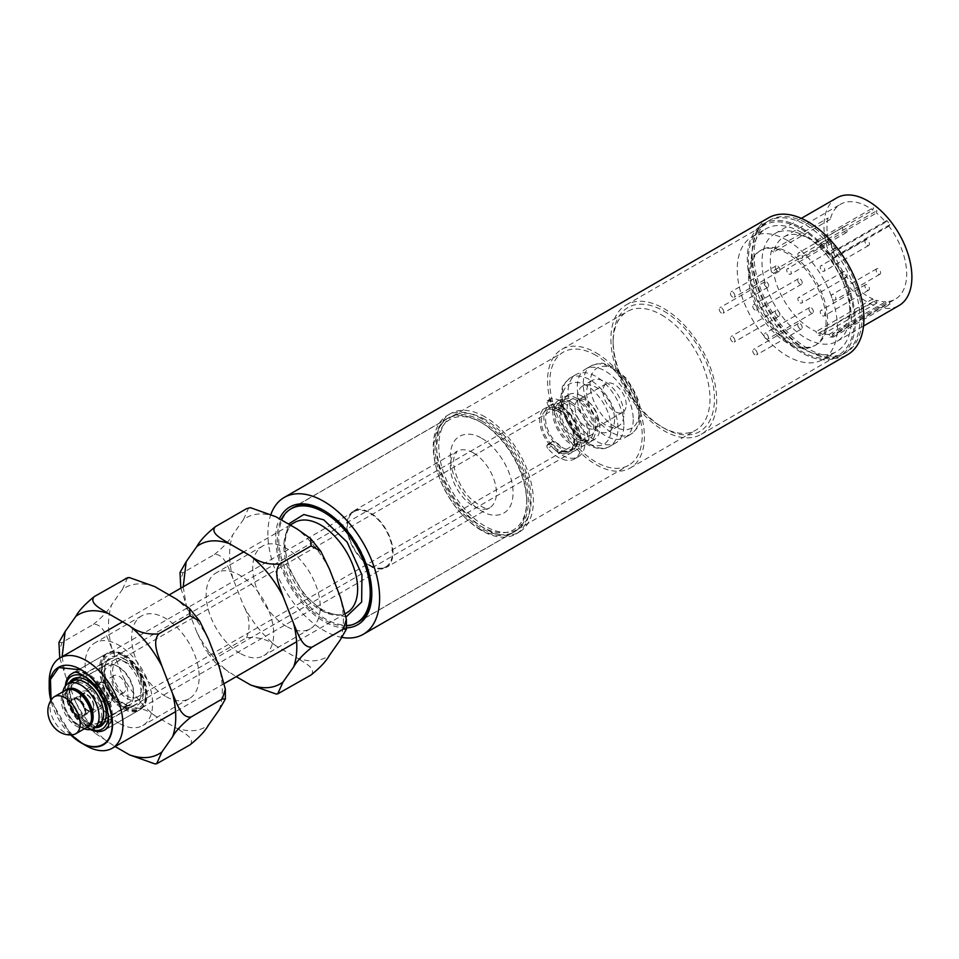 <?xml version="1.0" encoding="UTF-8"?>
<svg xmlns="http://www.w3.org/2000/svg" width="959" height="959" viewBox="0 0 959 959"><rect width="100%" height="100%" fill="white"/><g stroke="black" fill="none" stroke-linecap="round" stroke-linejoin="round"><path stroke-width="0.72" stroke-dasharray="4.79 3.6" d="M275.772 516.685C262.91 512.262 252.145 513.221 243.454 519.562L232.737 534.81C228.566 546.762 228.566 561.123 232.737 577.905L243.454 605.525C252.145 621.9 262.91 635.302 275.772 645.731L297.206 658.102C310.069 662.525 320.845 661.566 329.524 655.213M286.489 626.371A47.746 27.559 60 0 1 255.31 584.307A47.746 27.559 60 0 1 262.622 546.043A47.746 27.559 60 0 1 310.368 573.614A47.746 27.559 60 0 1 310.368 628.732A47.746 27.559 60 0 1 286.489 626.371M311.124 674.944C316.77 668.339 304.003 662.561 297.206 658.102M276.048 694.004L279.812 693.021M275.772 645.731C267.981 639.485 258.247 636.8 246.607 637.687L215.296 655.776L215.799 663.101L236.202 676.646M246.607 637.687C250.683 627.438 249.64 616.721 243.454 605.525M180.843 588.167L186.178 604.793L196.895 632.401L205.61 650.382L215.296 655.776M232.737 577.905C228.698 568.915 224.37 553.367 214.348 554.542L183.025 572.619L180.04 582.485M214.348 554.542C223.435 547.181 229.561 540.6 232.737 534.81M179.992 572.535L183.025 572.619M243.454 519.562L248.693 507.802M239.93 653.259A47.746 27.559 60 0 1 208.738 611.183A47.746 27.559 60 0 1 216.051 572.931A47.746 27.559 60 0 1 263.797 600.49A47.746 27.559 60 0 1 263.797 655.62A47.746 27.559 60 0 1 239.93 653.259M547.733 448.321A2.302 1.331 60 0 1 546.966 445.479A8.403 4.855 60 0 1 548.248 444.017A8.403 4.855 60 0 1 554.038 445.599A8.403 4.855 60 0 1 558.21 452.972A28.123 16.243 -120 0 0 568.112 452.468A28.123 16.243 -120 0 0 573.122 432.617A28.123 16.243 -120 0 0 558.21 408.054A8.403 4.855 60 0 1 556.652 410.344A8.403 4.855 60 0 1 546.966 402.564A2.302 1.331 60 0 1 547.325 400.706A2.302 1.331 60 0 1 547.733 400.598A32.774 18.916 60 0 1 576.97 425.64A32.774 18.916 60 0 1 574.597 458.893A32.774 18.916 60 0 1 547.733 448.321L551.461 446.175A32.774 18.916 -120 0 0 578.325 456.736A32.774 18.916 -120 0 0 580.698 423.482A32.774 18.916 -120 0 0 551.461 398.453A2.302 1.331 -120 0 0 551.041 398.56A2.302 1.331 -120 0 0 550.694 400.406A8.403 4.855 -120 0 0 560.38 408.198A8.403 4.855 -120 0 0 561.938 405.909L558.21 408.054M558.21 452.972L561.938 450.814A8.403 4.855 -120 0 0 557.766 443.454A8.403 4.855 -120 0 0 551.976 441.871A8.403 4.855 -120 0 0 550.694 443.334A2.302 1.331 -120 0 0 551.461 446.175M561.938 450.814A28.123 16.243 -120 0 0 571.84 450.31A28.123 16.243 -120 0 0 576.85 430.459A28.123 16.243 -120 0 0 561.938 405.909M836.847 197.854A62.167 35.891 -120 0 0 836.847 269.647A62.167 35.891 -120 0 0 899.015 305.537M805.944 236.729A62.167 35.891 60 0 1 846.557 291.512A62.167 35.891 60 0 1 837.027 341.32A62.167 35.891 60 0 1 774.86 305.43A62.167 35.891 60 0 1 774.86 233.648A62.167 35.891 60 0 1 805.944 236.729M828.001 239.223A57.948 33.457 60 0 1 828.001 218.053L830.29 219.383A54.795 31.635 60 0 1 840.54 204.243A54.795 31.635 60 0 1 872.822 210.141L873.205 207.815A57.948 33.457 -120 0 1 876.874 210.68L876.49 213.006A54.795 31.635 -120 0 1 885.672 222.164L829.044 254.854L830.17 253.26A57.948 33.457 60 0 1 833.395 257.276L832.268 258.87A54.795 31.635 60 0 1 838.705 331.838A54.795 31.635 60 0 1 832.268 334.116L888.897 301.426L890.012 304.303A57.948 33.457 -120 0 1 886.787 304.59L885.672 301.713A54.795 31.635 -120 0 1 876.49 300.275L819.861 332.965L820.257 335.734A57.948 33.457 60 0 1 816.589 334.355L816.193 331.586A54.795 31.635 60 0 1 773.673 273.243L830.29 240.541L828.001 239.223L771.372 271.912A57.948 33.457 60 0 1 771.372 250.743L828.001 218.053M876.49 300.275L876.874 303.032A57.948 33.457 -120 0 1 873.205 301.665L872.822 298.896A54.795 31.635 60 0 1 830.29 240.541M885.672 222.164L886.787 220.57A57.948 33.457 -120 0 1 890.012 224.586L888.897 226.18A54.795 31.635 60 0 1 895.334 299.148A54.795 31.635 60 0 1 888.897 301.426M805.944 349.855A76.396 44.102 60 0 1 756.04 282.545A76.396 44.102 60 0 1 767.751 221.325A76.396 44.102 60 0 1 844.148 265.439A76.396 44.102 60 0 1 844.148 353.643A76.396 44.102 60 0 1 805.944 349.855M872.822 298.896L816.193 331.586M888.897 226.18L832.268 258.87M830.29 219.383L773.673 252.073A54.795 31.635 60 0 1 783.923 236.945A54.795 31.635 60 0 1 816.193 242.831L872.822 210.141M801.328 352.528A76.396 44.102 60 0 1 751.424 285.207A76.396 44.102 60 0 1 763.136 223.998A76.396 44.102 60 0 1 839.521 268.1A76.396 44.102 60 0 1 839.521 356.304A76.396 44.102 60 0 1 801.328 352.528M771.372 250.743L773.673 252.073M800.142 258.163A3.165 1.822 -120 0 0 801.712 258.319A3.165 1.822 -120 0 0 801.712 254.674A3.165 1.822 -120 0 0 798.559 252.852A3.165 1.822 -120 0 0 798.068 255.382A3.165 1.822 -120 0 0 800.142 258.163M833.659 299.879A3.165 1.822 -120 0 0 835.241 300.035A3.165 1.822 -120 0 0 835.241 296.379A3.165 1.822 -120 0 0 832.088 294.557A3.165 1.822 -120 0 0 831.597 297.086A3.165 1.822 -120 0 0 833.659 299.879M800.142 302.864A3.165 1.822 -120 0 0 801.712 303.032A3.165 1.822 -120 0 0 801.712 299.376A3.165 1.822 -120 0 0 798.559 297.554A3.165 1.822 -120 0 0 798.068 300.083A3.165 1.822 -120 0 0 800.142 302.864M773.673 273.243L771.372 271.912M816.193 242.831L816.589 240.505A57.948 33.457 60 0 1 820.257 243.37L819.861 245.696A54.795 31.635 60 0 1 829.044 254.854M832.268 334.116L833.395 336.993A57.948 33.457 60 0 1 830.17 337.292L829.044 334.403A54.795 31.635 60 0 1 819.861 332.965M788.957 274.07A3.165 1.822 -120 0 0 790.54 274.226A3.165 1.822 -120 0 0 790.54 270.57A3.165 1.822 -120 0 0 787.375 268.748A3.165 1.822 -120 0 0 786.895 271.277A3.165 1.822 -120 0 0 788.957 274.07M822.486 315.775A3.165 1.822 -120 0 0 824.069 315.931A3.165 1.822 -120 0 0 824.069 312.286A3.165 1.822 -120 0 0 820.904 310.452A3.165 1.822 -120 0 0 820.424 312.994A3.165 1.822 -120 0 0 822.486 315.775M822.486 271.073A3.165 1.822 -120 0 0 824.069 271.229A3.165 1.822 -120 0 0 824.069 267.573A3.165 1.822 -120 0 0 820.904 265.751A3.165 1.822 -120 0 0 820.424 268.28A3.165 1.822 -120 0 0 822.486 271.073M833.395 336.993L890.012 304.303M890.012 224.586L833.395 257.276M816.589 240.505L873.205 207.815M801.328 232.342A70.81 40.877 -120 0 0 765.929 228.829A70.81 40.877 -120 0 0 765.929 310.596A70.81 40.877 -120 0 0 836.727 351.474A70.81 40.877 -120 0 0 847.588 294.737A70.81 40.877 -120 0 0 801.328 232.342M844.843 232.354A3.165 1.822 -120 0 0 846.425 232.51A3.165 1.822 -120 0 0 846.425 228.865A3.165 1.822 -120 0 0 843.261 227.043A3.165 1.822 -120 0 0 842.769 229.573A3.165 1.822 -120 0 0 844.843 232.354M878.372 274.07A3.165 1.822 -120 0 0 879.942 274.226A3.165 1.822 -120 0 0 879.942 270.57A3.165 1.822 -120 0 0 876.79 268.748A3.165 1.822 -120 0 0 876.298 271.277A3.165 1.822 -120 0 0 878.372 274.07M844.843 277.055A3.165 1.822 -120 0 0 846.425 277.223A3.165 1.822 -120 0 0 846.425 273.567A3.165 1.822 -120 0 0 843.261 271.745A3.165 1.822 -120 0 0 842.769 274.274A3.165 1.822 -120 0 0 844.843 277.055M833.659 248.261A3.165 1.822 -120 0 0 835.241 248.417A3.165 1.822 -120 0 0 835.241 244.761A3.165 1.822 -120 0 0 832.088 242.939A3.165 1.822 -120 0 0 831.597 245.468A3.165 1.822 -120 0 0 833.659 248.261M867.188 289.966A3.165 1.822 -120 0 0 868.77 290.121A3.165 1.822 -120 0 0 868.77 286.477A3.165 1.822 -120 0 0 865.605 284.643A3.165 1.822 -120 0 0 865.126 287.185A3.165 1.822 -120 0 0 867.188 289.966M867.188 245.264A3.165 1.822 -120 0 0 868.77 245.42A3.165 1.822 -120 0 0 868.77 241.764A3.165 1.822 -120 0 0 865.605 239.942A3.165 1.822 -120 0 0 865.126 242.471A3.165 1.822 -120 0 0 867.188 245.264M873.205 301.665L816.589 334.355M830.17 337.292L886.787 304.59M886.787 220.57L830.17 253.26M820.257 243.37L876.874 210.68M787.315 240.421A70.81 40.877 60 0 1 833.575 302.828A70.81 40.877 60 0 1 822.726 359.565A70.81 40.877 60 0 1 751.916 318.676A70.81 40.877 60 0 1 751.916 236.921A70.81 40.877 60 0 1 787.315 240.421M876.874 303.032L820.257 335.734M829.044 334.403L885.672 301.713M819.861 245.696L876.49 213.006M787.315 342.974A54.795 31.635 60 0 1 751.532 294.701A54.795 31.635 60 0 1 759.924 250.79A54.795 31.635 60 0 1 814.718 282.425A54.795 31.635 60 0 1 814.718 345.696A54.795 31.635 60 0 1 787.315 342.974M788.813 342.111A54.795 31.635 -120 0 0 816.205 344.832A54.795 31.635 -120 0 0 816.205 281.562A54.795 31.635 -120 0 0 761.41 249.927A54.795 31.635 -120 0 0 753.019 293.838A54.795 31.635 -120 0 0 788.813 342.111M777.641 271.157A3.165 1.822 60 0 1 775.567 268.376A3.165 1.822 60 0 1 776.059 265.835A3.165 1.822 60 0 1 779.211 267.669A3.165 1.822 60 0 1 779.211 271.313A3.165 1.822 60 0 1 777.641 271.157M811.158 312.862A3.165 1.822 60 0 1 809.096 310.081A3.165 1.822 60 0 1 809.588 307.551A3.165 1.822 60 0 1 812.741 309.373A3.165 1.822 60 0 1 812.741 313.018A3.165 1.822 60 0 1 811.158 312.862M777.641 315.859A3.165 1.822 60 0 1 775.567 313.078A3.165 1.822 60 0 1 776.059 310.536A3.165 1.822 60 0 1 779.211 312.37A3.165 1.822 60 0 1 779.211 316.014A3.165 1.822 60 0 1 777.641 315.859M766.457 287.053A3.165 1.822 60 0 1 764.395 284.272A3.165 1.822 60 0 1 764.874 281.742A3.165 1.822 60 0 1 768.039 283.564A3.165 1.822 60 0 1 768.039 287.209A3.165 1.822 60 0 1 766.457 287.053M799.986 328.769A3.165 1.822 60 0 1 797.924 325.976A3.165 1.822 60 0 1 798.403 323.447A3.165 1.822 60 0 1 801.568 325.269A3.165 1.822 60 0 1 801.568 328.925A3.165 1.822 60 0 1 799.986 328.769M799.986 284.056A3.165 1.822 60 0 1 797.924 281.275A3.165 1.822 60 0 1 798.403 278.745A3.165 1.822 60 0 1 801.568 280.567A3.165 1.822 60 0 1 801.568 284.224A3.165 1.822 60 0 1 799.986 284.056M732.628 297.134A3.165 1.822 60 0 1 730.566 294.353A3.165 1.822 60 0 1 731.058 291.824A3.165 1.822 60 0 1 734.21 293.646A3.165 1.822 60 0 1 734.21 297.29A3.165 1.822 60 0 1 732.628 297.134M766.157 338.851A3.165 1.822 60 0 1 764.095 336.058A3.165 1.822 60 0 1 764.587 333.528A3.165 1.822 60 0 1 767.739 335.35A3.165 1.822 60 0 1 767.739 339.007A3.165 1.822 60 0 1 766.157 338.851M732.628 341.848A3.165 1.822 60 0 1 730.566 339.054A3.165 1.822 60 0 1 731.058 336.525A3.165 1.822 60 0 1 734.21 338.347A3.165 1.822 60 0 1 734.21 342.003A3.165 1.822 60 0 1 732.628 341.848M721.456 313.042A3.165 1.822 60 0 1 719.394 310.248A3.165 1.822 60 0 1 719.873 307.719A3.165 1.822 60 0 1 723.038 309.541A3.165 1.822 60 0 1 723.038 313.197A3.165 1.822 60 0 1 721.456 313.042M754.985 354.746A3.165 1.822 60 0 1 752.923 351.965A3.165 1.822 60 0 1 753.402 349.424A3.165 1.822 60 0 1 756.567 351.258A3.165 1.822 60 0 1 756.567 354.902A3.165 1.822 60 0 1 754.985 354.746M754.985 310.045A3.165 1.822 60 0 1 752.923 307.252A3.165 1.822 60 0 1 753.402 304.722A3.165 1.822 60 0 1 756.567 306.544A3.165 1.822 60 0 1 756.567 310.201A3.165 1.822 60 0 1 754.985 310.045M768.519 217.849A79.022 45.624 -120 0 0 768.519 309.098A79.022 45.624 -120 0 0 847.54 354.722M342.015 637.411A79.022 45.624 60 0 1 284.128 588.514A79.022 45.624 60 0 1 271.037 514.024M808.029 223.915A76.396 44.102 60 0 1 857.933 291.224A76.396 44.102 60 0 1 846.234 352.444A76.396 44.102 60 0 1 769.837 308.33A76.396 44.102 60 0 1 769.837 220.126A76.396 44.102 60 0 1 808.029 223.915M346.487 627.893A67.957 39.235 60 0 1 323.746 621.372A67.957 39.235 60 0 1 279.441 518.795M801.328 227.774A76.396 44.102 60 0 1 851.232 295.096A76.396 44.102 60 0 1 839.521 356.304A76.396 44.102 60 0 1 763.136 312.202A76.396 44.102 60 0 1 763.136 223.998A76.396 44.102 60 0 1 801.328 227.774M290.457 509.193A65.859 38.024 -120 0 0 282.749 562.501A65.859 38.024 -120 0 0 325.233 618.795A65.859 38.024 -120 0 0 356.197 623.062M371.792 592.758A65.859 38.024 -120 0 0 371.804 591.907A65.859 38.024 -120 0 0 325.233 511.255L325.233 511.255A65.859 38.024 -120 0 0 324.502 510.835M801.328 229.069A74.814 43.191 60 0 1 850.201 295A74.814 43.191 60 0 1 838.729 354.938A74.814 43.191 60 0 1 763.927 311.747A74.814 43.191 60 0 1 763.927 225.365A74.814 43.191 60 0 1 801.328 229.069M481.694 420.917A65.859 38.024 -120 0 0 448.776 417.656A65.859 38.024 -120 0 0 448.776 493.705A65.859 38.024 -120 0 0 514.623 531.718A65.859 38.024 -120 0 0 524.717 478.949A65.859 38.024 -120 0 0 481.694 420.917M663.796 308.474A74.814 43.191 60 0 1 712.669 374.406A74.814 43.191 60 0 1 701.197 434.343A74.814 43.191 60 0 1 626.383 391.152A74.814 43.191 60 0 1 626.383 304.77A74.814 43.191 60 0 1 663.796 308.474M481.694 418.771A68.485 39.547 -120 0 0 447.457 415.379A68.485 39.547 -120 0 0 447.457 494.46A68.485 39.547 -120 0 0 515.942 534.007A68.485 39.547 -120 0 0 526.443 479.116A68.485 39.547 -120 0 0 481.694 418.771M663.796 311.064A71.649 41.369 60 0 1 714.455 398.812A71.649 41.369 60 0 1 663.784 428.062A71.649 41.369 60 0 1 613.125 340.313A71.649 41.369 60 0 1 663.796 311.064M484.978 416.877A68.485 39.547 -120 0 0 450.73 413.485A68.485 39.547 -120 0 0 450.73 492.566A68.485 39.547 -120 0 0 519.215 532.113A68.485 39.547 -120 0 0 529.716 477.234A68.485 39.547 -120 0 0 484.978 416.877M661.554 314.924A68.485 39.547 60 0 1 706.304 375.281A68.485 39.547 60 0 1 695.802 430.159A68.485 39.547 60 0 1 661.554 426.767A68.485 39.547 60 0 1 613.125 342.89A68.485 39.547 60 0 1 627.306 311.543A68.485 39.547 60 0 1 661.554 314.924M484.978 419.455A65.332 37.713 -120 0 0 452.312 416.218A65.332 37.713 -120 0 0 452.312 491.655A65.332 37.713 -120 0 0 517.644 529.368A65.332 37.713 -120 0 0 527.654 477.031A65.332 37.713 -120 0 0 484.978 419.455M595.995 352.78A68.485 39.547 60 0 1 640.732 413.137A68.485 39.547 60 0 1 630.231 468.016A68.485 39.547 60 0 1 561.746 428.469A68.485 39.547 60 0 1 561.746 349.388A68.485 39.547 60 0 1 595.995 352.78M595.995 355.369A65.332 37.713 -120 0 0 563.329 352.133A65.332 37.713 -120 0 0 563.329 427.558A65.332 37.713 -120 0 0 628.648 465.283A65.332 37.713 -120 0 0 638.67 412.933A65.332 37.713 -120 0 0 595.995 355.369M122.584 655.393A32.606 18.832 -120 0 0 106.269 653.786A32.606 18.832 -120 0 0 106.269 691.439A32.606 18.832 -120 0 0 138.887 710.271A32.606 18.832 -120 0 0 145.636 695.335A32.606 18.832 -120 0 0 122.584 655.393L124.071 656.256A30.508 17.61 -120 0 0 102.505 668.711A30.508 17.61 -120 0 0 124.071 706.076A30.508 17.61 -120 0 0 145.636 693.621L145.636 695.335M74.083 672.643A32.606 18.832 60 0 1 88.312 675.184A32.606 18.832 60 0 1 109.038 702.12A32.606 18.832 60 0 1 106.461 728.708M90.494 729.583A32.606 18.832 60 0 1 88.312 728.444A32.606 18.832 60 0 1 65.248 688.502A32.606 18.832 60 0 1 65.356 686.045M145.636 693.621A30.508 17.61 -120 0 0 124.071 656.256M87.808 678.373A30.508 17.61 60 0 1 108.367 713.964M90.949 729.499A30.508 17.61 60 0 1 86.813 727.581A30.508 17.61 60 0 1 65.248 690.216A30.508 17.61 60 0 1 65.644 685.673M124.071 658.785A27.415 15.823 60 0 1 143.131 688.106A27.415 15.823 60 0 1 130.987 706.064A27.415 15.823 60 0 1 110.369 689.077A27.415 15.823 60 0 1 105.97 662.729A27.415 15.823 60 0 1 124.071 658.785M95.121 727.689A27.415 15.823 60 0 1 73.112 710.583A27.415 15.823 60 0 1 69.3 682.976M122.584 660.643A26.193 15.128 60 0 1 139.69 683.719A26.193 15.128 60 0 1 135.675 704.709A26.193 15.128 60 0 1 129.189 705.824A26.193 15.128 60 0 1 109.482 689.581A26.193 15.128 60 0 1 105.274 664.407A26.193 15.128 60 0 1 109.482 659.336A26.193 15.128 60 0 1 122.584 660.643M73.316 680.602A26.193 15.128 -120 0 0 71.805 702A26.193 15.128 -120 0 0 88.312 723.194A26.193 15.128 -120 0 0 99.185 725.4M105.25 720.245A26.193 15.128 -120 0 0 105.61 719.43A26.193 15.128 -120 0 0 106.833 712.501A26.193 15.128 -120 0 0 88.312 680.422A26.193 15.128 -120 0 0 81.695 678.013A26.193 15.128 -120 0 0 80.82 677.929M86.07 745.682A52.158 30.113 60 0 1 49.197 681.813M70.606 734.798A44.785 25.857 60 0 1 50.899 700.645M346.163 616.889L323.746 611.914L304.447 595.024L289.234 568.999L283.888 543.669L288.503 524.034M346.547 625.831A65.751 37.964 60 0 1 323.746 619.562A65.751 37.964 60 0 1 281.155 519.778M480.207 529.236A65.751 37.964 -120 0 0 513.077 532.497A65.751 37.964 -120 0 0 526.695 502.396A65.751 37.964 -120 0 0 480.207 421.864A65.751 37.964 -120 0 0 447.338 418.615A65.751 37.964 -120 0 0 437.256 471.301A65.751 37.964 -120 0 0 480.207 529.236M124.071 707.79A32.606 18.832 -120 0 0 140.374 709.408A32.606 18.832 -120 0 0 140.374 671.756A32.606 18.832 -120 0 0 107.768 652.923A32.606 18.832 -120 0 0 102.769 679.056A32.606 18.832 -120 0 0 124.071 707.79M526.695 500.67A63.642 36.742 -120 0 0 481.694 422.727A63.642 36.742 -120 0 0 436.693 448.704A63.642 36.742 -120 0 0 481.694 526.659A63.642 36.742 -120 0 0 526.695 500.67L526.695 502.396M124.071 707.143A31.827 18.377 -120 0 0 139.978 708.725A31.827 18.377 -120 0 0 139.978 671.983A31.827 18.377 -120 0 0 108.163 653.606A31.827 18.377 -120 0 0 103.284 679.104A31.827 18.377 -120 0 0 124.071 707.143M369.934 565.199A31.827 18.377 -120 0 0 385.854 566.769A31.827 18.377 -120 0 0 385.854 530.027A31.827 18.377 -120 0 0 354.027 511.65A31.827 18.377 -120 0 0 349.148 537.16A31.827 18.377 -120 0 0 369.934 565.199M369.934 565.846A32.606 18.832 -120 0 0 386.249 567.452A32.606 18.832 -120 0 0 386.249 529.8A32.606 18.832 -120 0 0 353.631 510.967A32.606 18.832 -120 0 0 348.632 537.1A32.606 18.832 -120 0 0 369.934 565.846M62.599 699.015A21.601 12.467 60 0 1 65.68 690.18A21.386 12.347 -120 0 0 62.419 707.31A21.386 12.347 -120 0 0 76.384 726.155A21.386 12.347 -120 0 0 87.077 727.222A21.601 12.467 60 0 1 77.871 725.472A21.601 12.467 60 0 1 62.599 699.015L62.599 695.575A25.809 14.9 60 0 1 62.934 691.763M72.488 734.738A21.386 12.347 60 0 1 54.363 721.396A21.386 12.347 60 0 1 51.894 699.039M72.788 689.509A20.175 11.652 -120 0 0 63.845 702.719A20.175 11.652 -120 0 0 77.883 724.309A20.175 11.652 -120 0 0 91.201 721.408M93.526 706.196A9.063 5.227 -120 0 0 89.571 697.085A9.063 5.227 -120 0 0 82.582 694.652A9.063 5.227 -120 0 0 82.582 705.117A9.063 5.227 -120 0 0 91.644 710.343A9.063 5.227 -120 0 0 93.526 706.196M87.113 694.58A9.698 5.598 60 0 1 93.97 706.459A9.698 5.598 60 0 1 87.113 710.415A9.698 5.598 60 0 1 80.256 698.548A9.698 5.598 60 0 1 87.113 694.58M88.612 692.002A11.796 6.809 -120 0 0 82.702 691.415A11.796 6.809 -120 0 0 80.256 696.821A11.796 6.809 -120 0 0 88.6 711.278A11.796 6.809 -120 0 0 94.509 711.866A11.796 6.809 -120 0 0 96.955 706.459A11.796 6.809 -120 0 0 88.612 692.002M112.155 697.684A11.796 6.809 -120 0 0 100.827 682.149A11.796 6.809 -120 0 0 97.902 682.64A11.796 6.809 -120 0 0 97.902 696.27A11.796 6.809 -120 0 0 109.71 703.091A11.796 6.809 -120 0 0 111.604 700.801A11.796 6.809 -120 0 0 112.155 697.684M112.778 696.33A10.585 6.114 -120 0 0 102.625 682.388A10.585 6.114 -120 0 0 100 695.059A10.585 6.114 -120 0 0 112.287 699.123A10.585 6.114 -120 0 0 112.778 696.33M154.711 586.584C141.848 582.161 131.071 583.12 122.38 589.473L111.676 604.709C107.492 616.661 107.492 631.034 111.676 647.804L122.38 675.424C131.071 691.799 141.848 705.201 154.711 715.63L176.132 728.001C188.995 732.424 199.772 731.465 208.463 725.112M165.416 696.27A47.746 27.559 60 0 1 134.236 654.206A47.746 27.559 60 0 1 141.548 615.942A47.746 27.559 60 0 1 189.295 643.513A47.746 27.559 60 0 1 189.295 698.631A47.746 27.559 60 0 1 165.416 696.27M190.062 744.843C195.696 738.238 182.929 732.46 176.132 728.001M154.974 763.915L158.738 762.92M154.711 715.63C146.907 709.384 137.173 706.699 125.533 707.586L94.222 725.675L94.737 733L115.128 746.546M125.533 707.586C129.609 697.337 128.566 686.62 122.38 675.424M59.77 658.066L65.104 674.692L75.821 702.312L84.536 720.281L94.222 725.675M111.676 647.804C107.624 638.814 103.296 623.266 93.275 624.441L61.963 642.518L58.967 652.384M93.275 624.441C102.361 617.081 108.487 610.499 111.676 604.709M58.919 642.434L61.963 642.518M122.38 589.473L127.619 577.702M118.856 723.158A47.746 27.559 60 0 1 87.665 681.082A47.746 27.559 60 0 1 94.989 642.83A47.746 27.559 60 0 1 142.723 670.389A47.746 27.559 60 0 1 142.723 725.519A47.746 27.559 60 0 1 118.856 723.158M598.296 420.821A16.471 9.506 -120 0 0 591.104 404.242A16.471 9.506 -120 0 0 578.409 399.831A16.471 9.506 -120 0 0 578.409 418.855A16.471 9.506 -120 0 0 594.88 428.361A16.471 9.506 -120 0 0 598.296 420.821M626.215 404.698A16.471 9.506 -120 0 0 619.023 388.131A16.471 9.506 -120 0 0 606.34 383.708A16.471 9.506 -120 0 0 606.34 402.732A16.471 9.506 -120 0 0 622.811 412.238A16.471 9.506 -120 0 0 626.215 404.698M623.901 424.873A39.535 22.824 -120 0 0 606.639 385.086A39.535 22.824 -120 0 0 576.179 374.489A39.535 22.824 -120 0 0 576.179 420.138A39.535 22.824 -120 0 0 615.714 442.962A39.535 22.824 -120 0 0 623.901 424.873M614.575 419.479A26.337 15.212 60 0 1 609.121 431.538A26.337 15.212 60 0 1 582.772 416.338A26.337 15.212 60 0 1 582.772 385.914A26.337 15.212 60 0 1 603.079 392.974A26.337 15.212 60 0 1 614.575 419.479M623.901 414.096A26.337 15.212 -120 0 0 612.405 387.592A26.337 15.212 -120 0 0 592.099 380.531A26.337 15.212 -120 0 0 592.099 410.943A26.337 15.212 -120 0 0 618.447 426.156A26.337 15.212 -120 0 0 623.901 414.096M633.228 419.479A39.535 22.824 60 0 1 625.04 437.58A39.535 22.824 60 0 1 585.505 414.756A39.535 22.824 60 0 1 585.505 369.107A39.535 22.824 60 0 1 615.966 379.704A39.535 22.824 60 0 1 633.228 419.479M557.994 409.517A25.869 14.936 -120 0 0 545.06 408.234A25.869 14.936 -120 0 0 545.06 438.107A25.869 14.936 -120 0 0 570.929 453.044A25.869 14.936 -120 0 0 574.897 432.317A25.869 14.936 -120 0 0 557.994 409.517M97.41 726.371A25.869 14.936 60 0 1 72.393 711.003A25.869 14.936 60 0 1 71.589 681.657M557.994 411.459A23.495 13.57 60 0 1 573.338 432.161A23.495 13.57 60 0 1 569.742 450.994A23.495 13.57 60 0 1 546.246 437.424A23.495 13.57 60 0 1 546.246 410.296A23.495 13.57 60 0 1 557.994 411.459M85.327 724.261A25.39 14.661 -120 0 0 103.284 713.904A25.39 14.661 -120 0 0 85.327 682.796A25.39 14.661 -120 0 0 67.37 693.165A25.39 14.661 -120 0 0 85.327 724.261M562.166 409.049A23.495 13.57 -120 0 0 550.418 407.887A23.495 13.57 -120 0 0 550.418 435.014A23.495 13.57 -120 0 0 573.914 448.584A23.495 13.57 -120 0 0 577.51 429.752A23.495 13.57 -120 0 0 562.166 409.049M86.813 721.683A23.292 13.45 -120 0 0 98.465 722.834A23.292 13.45 -120 0 0 103.284 712.177A23.292 13.45 -120 0 0 86.813 683.659L86.813 683.659A23.292 13.45 -120 0 0 75.174 682.508A23.292 13.45 -120 0 0 71.601 701.161A23.292 13.45 -120 0 0 86.813 721.683M562.166 407.107A25.869 14.936 60 0 1 579.068 429.908A25.869 14.936 60 0 1 575.1 450.634A25.869 14.936 60 0 1 549.231 435.698A25.869 14.936 60 0 1 549.231 405.837A25.869 14.936 60 0 1 562.166 407.107M127.056 660.427A23.292 13.45 -120 0 0 115.404 659.277A23.292 13.45 -120 0 0 115.404 686.164A23.292 13.45 -120 0 0 138.695 699.614A23.292 13.45 -120 0 0 142.268 680.95A23.292 13.45 -120 0 0 127.056 660.427M571.108 401.953A25.869 14.936 -120 0 0 558.174 400.67A25.869 14.936 -120 0 0 558.174 430.543A25.869 14.936 -120 0 0 584.043 445.479A25.869 14.936 -120 0 0 587.999 424.741A25.869 14.936 -120 0 0 571.108 401.953M127.056 662.801A20.391 11.772 -120 0 0 116.854 661.782A20.391 11.772 -120 0 0 116.854 685.325A20.391 11.772 -120 0 0 137.245 697.097A20.391 11.772 -120 0 0 140.374 680.758A20.391 11.772 -120 0 0 127.056 662.801M571.108 403.883A23.495 13.57 60 0 1 586.452 424.597A23.495 13.57 60 0 1 582.856 443.418A23.495 13.57 60 0 1 559.361 429.86A23.495 13.57 60 0 1 559.361 402.72A23.495 13.57 60 0 1 571.108 403.883M581.538 400.406A20.391 11.772 -120 0 0 571.336 399.388A20.391 11.772 -120 0 0 571.336 422.931A20.391 11.772 -120 0 0 591.727 434.703A20.391 11.772 -120 0 0 594.856 418.364A20.391 11.772 -120 0 0 581.538 400.406M577.066 400.442A23.495 13.57 -120 0 0 565.319 399.28A23.495 13.57 -120 0 0 565.319 426.407A23.495 13.57 -120 0 0 588.814 439.977A23.495 13.57 -120 0 0 592.41 421.145A23.495 13.57 -120 0 0 577.066 400.442M581.538 395.923A25.869 14.936 -120 0 0 568.603 394.652A25.869 14.936 -120 0 0 568.603 424.513A25.869 14.936 -120 0 0 594.472 439.45A25.869 14.936 -120 0 0 598.44 418.723A25.869 14.936 -120 0 0 581.538 395.923M577.066 398.512A25.869 14.936 60 0 1 593.969 421.301A25.869 14.936 60 0 1 590.001 442.027A25.869 14.936 60 0 1 564.132 427.103A25.869 14.936 60 0 1 564.132 397.23A25.869 14.936 60 0 1 577.066 398.512M85.327 722.379A23.076 13.318 60 0 1 70.247 702.036A23.076 13.318 60 0 1 73.795 683.551A23.076 13.318 60 0 1 96.871 696.869A23.076 13.318 60 0 1 96.871 723.518A23.076 13.318 60 0 1 85.327 722.379M117.37 703.882A23.076 13.318 -120 0 0 128.902 705.021A23.076 13.318 -120 0 0 133.685 694.46A23.076 13.318 -120 0 0 117.37 666.193A23.076 13.318 -120 0 0 105.826 665.055A23.076 13.318 -120 0 0 102.289 683.539A23.076 13.318 -120 0 0 117.37 703.882M72.416 681.178A25.809 14.9 -120 0 0 68.461 701.868A25.809 14.9 -120 0 0 85.327 724.608A25.809 14.9 -120 0 0 98.238 725.891M118.856 701.293A20.966 12.107 -120 0 0 133.685 692.734A20.966 12.107 -120 0 0 118.856 667.056A20.966 12.107 -120 0 0 104.028 675.615A20.966 12.107 -120 0 0 118.856 701.293M84.32 728.804A25.809 14.9 60 0 1 80.856 727.186L80.856 727.186A25.809 14.9 60 0 1 62.599 695.575M118.856 692.218A9.854 5.682 60 0 1 112.419 683.539A9.854 5.682 60 0 1 113.929 675.639A9.854 5.682 60 0 1 123.783 681.334A9.854 5.682 60 0 1 123.783 692.71A9.854 5.682 60 0 1 118.856 692.218M77.883 715.882A9.854 5.682 60 0 1 71.445 707.203A9.854 5.682 60 0 1 72.956 699.303A9.854 5.682 60 0 1 82.798 704.985A9.854 5.682 60 0 1 82.798 716.361A9.854 5.682 60 0 1 77.883 715.882M329.524 569.262C320.845 552.887 310.069 539.485 297.206 529.056M340.241 639.965C344.425 628.013 344.425 613.652 340.241 596.882M196.895 632.401C205.574 648.787 216.35 662.189 229.213 672.619M183.217 586.8L186.178 604.793M550.694 443.334L546.966 445.479M551.461 398.453L547.733 400.598M550.694 400.406L546.966 402.564M320.762 610.188A52.158 30.113 -120 0 0 346.846 612.777C344.928 613.94 338.491 618.028 322.871 609.984C309.026 601.497 298.237 588.179 290.517 570.042C286.25 559.133 284.511 549.219 285.314 540.313C286.417 531.25 289.534 525.292 294.689 522.439A52.158 30.113 -120 0 0 286.693 564.228A52.158 30.113 -120 0 0 320.762 610.188M51.091 700.478L70.846 734.714M89.199 727.917A32.606 18.832 60 0 1 67.897 699.183A32.606 18.832 60 0 1 72.896 673.05A32.606 18.832 60 0 1 105.502 691.883A32.606 18.832 60 0 1 105.502 729.535A32.606 18.832 60 0 1 89.199 727.917M481.694 438.431C490.888 442.279 512.669 465.738 513.101 492.818C512.669 519.418 490.888 517.716 481.694 510.955C472.511 507.107 450.718 483.648 450.298 456.556C450.718 429.968 472.511 431.67 481.694 438.431M473.35 452.876A32.606 18.832 -120 0 0 457.047 451.269A32.606 18.832 -120 0 0 452.049 477.402A32.606 18.832 -120 0 0 473.35 506.136A32.606 18.832 -120 0 0 489.665 507.743A32.606 18.832 -120 0 0 494.652 481.61A32.606 18.832 -120 0 0 473.35 452.876M77.883 716.948C74.143 715.318 71.505 710.751 69.983 703.271C71.505 697.565 74.143 696.042 77.883 698.715C81.611 700.358 84.248 704.913 85.771 712.393C84.248 718.111 81.611 719.634 77.883 716.948M79.369 714.371A9.063 5.227 60 0 1 73.447 706.387A9.063 5.227 60 0 1 74.838 699.123A9.063 5.227 60 0 1 81.815 701.556A9.063 5.227 60 0 1 85.771 710.679A9.063 5.227 60 0 1 83.901 714.827A9.063 5.227 60 0 1 79.369 714.371M208.463 639.162C199.772 622.787 188.995 609.385 176.132 598.955M219.167 709.876C223.351 697.924 223.351 683.551 219.167 666.781M75.821 702.312C84.5 718.687 95.277 732.089 108.139 742.518M62.143 656.699L65.104 674.692M586.644 442.471C579.464 439.462 562.418 421.109 562.082 399.915C562.418 379.105 579.464 380.435 586.644 385.734C593.837 388.743 610.883 407.096 611.219 428.289C610.883 449.088 593.837 447.757 586.644 442.471M590.037 444.425A39.535 22.824 -120 0 0 609.804 446.379A39.535 22.824 -120 0 0 617.992 428.289A39.535 22.824 -120 0 0 600.73 388.491A39.535 22.824 -120 0 0 570.257 377.906A39.535 22.824 -120 0 0 564.204 409.589A39.535 22.824 -120 0 0 590.037 444.425M614.575 369.611C607.383 364.312 590.336 362.981 590.001 383.792C590.336 404.986 607.383 423.339 614.575 426.347C621.756 431.634 638.802 432.965 639.138 412.166C638.802 390.972 621.756 372.619 614.575 369.611M611.183 432.209A39.535 22.824 60 0 1 585.362 397.374A39.535 22.824 60 0 1 591.415 365.691A39.535 22.824 60 0 1 621.888 376.288A39.535 22.824 60 0 1 639.138 416.074A39.535 22.824 60 0 1 630.95 434.163A39.535 22.824 60 0 1 611.183 432.209M262.622 546.043L216.051 572.931M310.368 628.732L263.797 655.62M215.799 663.101L205.61 650.382M548.248 444.017L551.976 441.871M574.597 458.893L578.325 456.736M547.325 400.706L551.041 398.56M556.652 410.344L560.38 408.198M568.112 452.468L571.84 450.31M837.027 341.32L863.508 326.036M774.86 233.648L801.34 218.364M838.705 331.838L895.334 299.148M783.923 236.945L840.54 204.243M767.751 221.325L769.837 220.126M844.148 353.643L846.234 352.444M843.261 227.043L798.559 252.852M846.425 232.51L801.712 258.319M876.79 268.748L832.088 294.557M879.942 274.226L835.241 300.035M843.261 271.745L798.559 297.554M846.425 277.223L801.712 303.032M832.088 242.939L787.375 268.748M835.241 248.417L790.54 274.226M865.605 284.643L820.904 310.452M868.77 290.121L824.069 315.931M865.605 239.942L820.904 265.751M868.77 245.42L824.069 271.229M822.726 359.565L836.727 351.474M751.916 236.921L765.929 228.829M761.41 249.927L759.924 250.79M816.205 344.832L814.718 345.696M776.059 265.835L731.058 291.824M779.211 271.313L734.21 297.29M809.588 307.551L764.587 333.528M812.741 313.018L767.739 339.007M776.059 310.536L731.058 336.525M779.211 316.014L734.21 342.003M764.874 281.742L719.873 307.719M768.039 287.209L723.038 313.197M798.403 323.447L753.402 349.424M801.568 328.925L756.567 354.902M798.403 278.745L753.402 304.722M801.568 284.224L756.567 310.201M325.233 511.255L323.746 510.392M371.804 591.907L371.804 593.633M358.163 622.055L514.623 531.718M292.303 507.994L448.776 417.656M701.197 434.343L838.729 354.938M626.383 304.77L763.927 225.365M515.942 534.007L519.215 532.113M447.457 415.379L450.73 413.485M661.554 426.767L663.784 428.062M613.125 342.89L613.125 340.313M630.231 468.016L695.802 430.159M561.746 349.388L627.306 311.543M517.644 529.368L628.648 465.283M452.312 416.218L563.329 352.133M104.615 730.051L138.887 710.271M71.997 673.566L106.269 653.786M86.813 727.581L88.312 728.444M65.248 690.216L65.248 688.502M129.189 705.824L130.987 706.064M105.274 664.407L105.97 662.729M81.695 678.013L79.897 677.773M105.61 719.43L104.927 721.108M101.402 724.501L135.675 704.709M75.21 679.128L109.482 659.336M290.217 525.017L243.646 551.904M169.144 594.916L122.572 621.804M345.588 613.496L296.643 641.751M224.514 683.407L175.569 711.662M447.338 418.615L294.221 507.011M513.077 532.497L359.973 620.893M107.768 652.923L72.896 673.05M140.374 709.408L105.502 729.535M481.694 422.727L480.207 421.864M354.027 511.65L108.163 653.606M385.854 566.769L139.978 708.725M353.631 510.967L457.047 451.269L454.039 457.431C452.157 463.113 455.669 482.629 470.114 498.177C481.214 507.263 487.735 510.452 489.653 507.755L386.249 567.452M82.582 694.652L74.838 699.123C75.126 697.804 77.343 698.907 81.491 702.456C88.875 715.953 83.409 713.244 83.901 714.827L91.644 710.343M87.113 710.415L88.6 711.278M80.256 698.548L80.256 696.821M97.902 682.64L82.702 691.415M109.71 703.091L94.509 711.866M102.625 682.388L100.827 682.149M112.287 699.123L111.604 700.801M141.548 615.942L94.989 642.83M189.295 698.631L142.723 725.519M94.737 733L84.536 720.281M576.179 374.489L570.269 377.906C564.587 382.893 561.914 386.297 562.214 388.107L560.679 397.937C562.322 418.088 571.312 433.672 587.639 444.664C597.025 449.375 604.41 449.951 609.804 446.379L615.714 442.962M606.34 383.708L578.409 399.831M622.811 412.238L594.88 428.361M585.505 369.107L591.415 365.691C598.752 363.257 603.115 362.646 604.542 363.869L613.52 367.381L625.807 377.786C638.43 395.264 643.069 409.865 639.701 421.588C639.533 425.376 636.62 429.572 630.95 434.163L625.04 437.58M592.099 380.531L582.772 385.914M618.447 426.156L609.121 431.538M103.308 723.026L570.929 453.044M77.439 678.217L545.06 408.234M569.742 450.994L573.914 448.584M546.246 410.296L550.418 407.887M86.813 683.659L85.327 682.796M103.284 712.177L103.284 713.904M98.465 722.834L138.695 699.614M75.174 682.508L115.404 659.277M575.1 450.634L584.043 445.479M549.231 405.837L558.174 400.67M137.245 697.097L591.727 434.703M116.854 661.782L571.336 399.388M582.856 443.418L588.814 439.977M559.361 402.72L565.319 399.28M590.001 442.027L594.472 439.45M564.132 397.23L568.603 394.652M105.826 665.055L73.795 683.551M128.902 705.021L96.871 723.518M118.856 667.056L117.37 666.193M133.685 692.734L133.685 694.46M77.871 725.472L80.856 727.186M113.929 675.639L72.956 699.303M123.783 692.71L82.798 716.361"/><path stroke-width="1.44" d="M311.124 545.899L320.809 551.293L329.524 569.262L340.241 596.882L346.379 619.19L343.394 629.044L312.083 647.121C302.085 648.308 297.769 632.844 293.682 623.758L282.965 596.15C279.824 586.62 272.716 572.691 279.812 563.976L311.124 545.899L310.62 538.574L297.206 529.056L275.772 516.685L250.371 507.659L246.607 508.642L215.296 526.719C206.209 534.079 200.071 540.66 196.895 546.45L186.178 561.698L179.992 572.535L180.843 588.167M312.083 647.121C302.96 654.529 296.822 661.099 293.682 666.853L282.965 682.101L277.726 693.86L311.124 674.944C320.246 667.548 326.384 660.967 329.524 655.213L340.241 639.965L346.427 629.128L343.394 629.044M236.202 676.646L250.647 684.99L276.048 694.004L277.726 693.86M246.607 508.642L250.371 507.659M279.812 563.976C268.22 564.887 258.498 562.202 250.647 555.932L229.213 543.561C222.488 539.15 209.661 533.348 215.296 526.719M863.508 326.036L899.015 305.537A62.167 35.891 -120 0 0 908.545 255.717A62.167 35.891 -120 0 0 867.931 200.934A62.167 35.891 -120 0 0 836.847 197.854L801.34 218.364M363.257 634.319L847.54 354.722A79.022 45.624 -120 0 0 859.66 291.392A79.022 45.624 -120 0 0 808.029 221.757A79.022 45.624 -120 0 0 768.519 217.849L284.236 497.445A79.022 45.624 60 0 1 323.746 501.353A79.022 45.624 60 0 1 375.377 571.001A79.022 45.624 60 0 1 363.257 634.319A79.022 45.624 60 0 1 342.015 637.411M271.037 514.024A79.022 45.624 60 0 1 284.236 497.445M279.441 518.795A67.957 39.235 60 0 1 323.746 510.392A67.957 39.235 60 0 1 371.804 593.633A67.957 39.235 60 0 1 346.487 627.893M356.197 623.062A65.859 38.024 -120 0 0 358.163 622.055A65.859 38.024 -120 0 0 371.792 592.758M324.502 510.835A65.859 38.024 -120 0 0 292.303 507.994A65.859 38.024 -120 0 0 290.457 509.193M106.461 728.708A32.606 18.832 60 0 1 104.615 730.051A32.606 18.832 60 0 1 90.494 729.583M65.356 686.045A32.606 18.832 60 0 1 71.997 673.566A32.606 18.832 60 0 1 74.083 672.643M65.644 685.673A30.508 17.61 60 0 1 86.813 677.761A30.508 17.61 60 0 1 87.808 678.373M108.367 713.964A30.508 17.61 60 0 1 90.949 729.499M69.3 682.976A27.415 15.823 60 0 1 79.897 677.773A27.415 15.823 60 0 1 106.197 713.868A27.415 15.823 60 0 1 104.927 721.108A27.415 15.823 60 0 1 95.121 727.689M99.185 725.4A26.193 15.128 -120 0 0 101.402 724.501A26.193 15.128 -120 0 0 105.25 720.245M80.82 677.929A26.193 15.128 -120 0 0 75.21 679.128A26.193 15.128 -120 0 0 73.316 680.602M80.856 742.674L86.07 745.682A52.158 30.113 60 0 1 86.07 745.682A52.158 30.113 60 0 0 112.155 748.272A52.158 30.113 60 0 0 112.155 688.047A52.158 30.113 60 0 0 59.997 657.934A52.158 30.113 60 0 0 49.197 681.813L49.197 687.831A44.785 25.857 60 0 1 80.856 669.55A44.785 25.857 60 0 1 112.527 724.393A44.785 25.857 60 0 1 80.856 742.674A44.785 25.857 60 0 1 70.606 734.798M50.899 700.645A44.785 25.857 60 0 1 49.197 687.831M288.503 524.034L303.787 514.515L323.746 519.85L347.11 542.075L361.963 574.849L361.639 602.048L346.163 616.889M281.155 519.778A65.751 37.964 60 0 1 290.877 508.941A65.751 37.964 60 0 1 356.616 546.906A65.751 37.964 60 0 1 356.616 622.823A65.751 37.964 60 0 1 346.547 625.831M91.513 717.428A21.386 12.347 -120 0 0 70.99 689.269A21.386 12.347 -120 0 0 65.691 690.168A21.601 12.467 60 0 1 88.672 701.604A21.601 12.467 60 0 1 87.065 727.222A21.386 12.347 -120 0 0 90.518 723.086A21.386 12.347 -120 0 0 91.513 717.428M80.184 723.961A21.386 12.347 60 0 1 75.761 733.755A21.386 12.347 60 0 1 72.488 734.738C54.088 737.087 40.805 713.388 51.894 699.039A21.386 12.347 60 0 1 54.363 696.714A21.386 12.347 60 0 1 70.846 702.444A21.386 12.347 60 0 1 80.184 723.961M90.518 723.086L91.201 721.408A20.175 11.652 -120 0 0 87.964 702.012A20.175 11.652 -120 0 0 72.788 689.509L70.99 689.269M190.062 615.798L199.736 621.192L208.463 639.162L219.167 666.781L225.317 689.089L222.32 698.943L191.009 717.02C181.011 718.219 176.696 702.743 172.608 693.657L161.891 666.049C158.75 656.519 151.642 642.59 158.738 633.875L190.062 615.798L189.546 608.474L176.132 598.955L154.711 586.584L129.309 577.558L127.619 577.702L94.222 596.618C85.135 603.99 78.998 610.559 75.821 616.349L65.104 631.597L58.919 642.434L59.77 658.066M191.009 717.02C181.886 724.429 175.749 730.998 172.608 736.752L161.891 752L156.653 763.76L190.062 744.843C199.172 737.447 205.31 730.866 208.463 725.112L219.167 709.876L225.353 699.027L222.32 698.943M115.128 746.546L129.573 754.889L154.974 763.915L156.653 763.76M125.533 578.541L129.309 577.558M158.738 633.875C147.159 634.786 137.425 632.101 129.573 625.843L108.139 613.46C101.414 609.049 88.588 603.259 94.222 596.618M71.589 681.657A25.869 14.936 60 0 1 72.393 681.13A25.869 14.936 60 0 1 85.327 682.412A25.869 14.936 60 0 1 102.229 705.201A25.869 14.936 60 0 1 98.262 725.939A25.869 14.936 60 0 1 97.41 726.371M93.766 728.468L98.238 725.891A25.809 14.9 -120 0 0 98.238 696.078A25.809 14.9 -120 0 0 72.416 681.178L67.945 683.755A25.809 14.9 60 0 1 93.766 698.667A25.809 14.9 60 0 1 93.766 728.468A25.809 14.9 60 0 1 84.32 728.804M62.934 691.763A25.809 14.9 60 0 1 67.945 683.755M282.965 682.101C274.274 688.442 263.509 689.413 250.647 684.99M293.682 666.853C297.853 654.901 297.853 640.54 293.682 623.758M282.965 596.15C274.286 579.763 263.509 566.361 250.647 555.932M229.213 543.561C216.35 539.138 205.574 540.097 196.895 546.45M186.178 561.698L183.217 586.8M345.588 613.496L346.846 612.777A52.158 30.113 -120 0 0 346.846 552.552A52.158 30.113 -120 0 0 294.689 522.439L290.217 525.017M70.846 734.714L80.856 742.374C90.038 749.135 111.831 750.837 112.263 724.249C111.831 697.157 90.038 673.697 80.856 669.85L58.799 667.56L50.455 679.475L51.091 700.478M161.891 752C153.212 758.341 142.435 759.312 129.573 754.889M172.608 736.752C176.792 724.8 176.792 710.439 172.608 693.657M161.891 666.049C153.212 649.675 142.435 636.261 129.573 625.843M108.139 613.46C95.277 609.037 84.5 609.996 75.821 616.349M65.104 631.597L62.143 656.699M310.62 538.574L320.809 551.293M346.379 619.19L346.427 629.128M243.646 551.904L169.144 594.916M122.572 621.804L59.997 657.934M296.643 641.751L224.514 683.407M175.569 711.662L112.155 748.272M72.896 673.05C75.389 670.557 81.863 673.709 92.328 682.508C99.221 689.833 104.123 698.308 107.024 707.946C109.05 720.904 109.206 727.258 107.492 726.994L105.502 729.535M294.221 507.011L290.877 508.941M359.973 620.893L356.616 622.823M65.691 690.168L54.363 696.714M87.077 727.222L75.761 733.755M189.546 608.474L199.736 621.192M225.305 689.089L225.353 699.027M98.262 725.939L103.308 723.026M72.393 681.13L77.439 678.217"/></g></svg>
